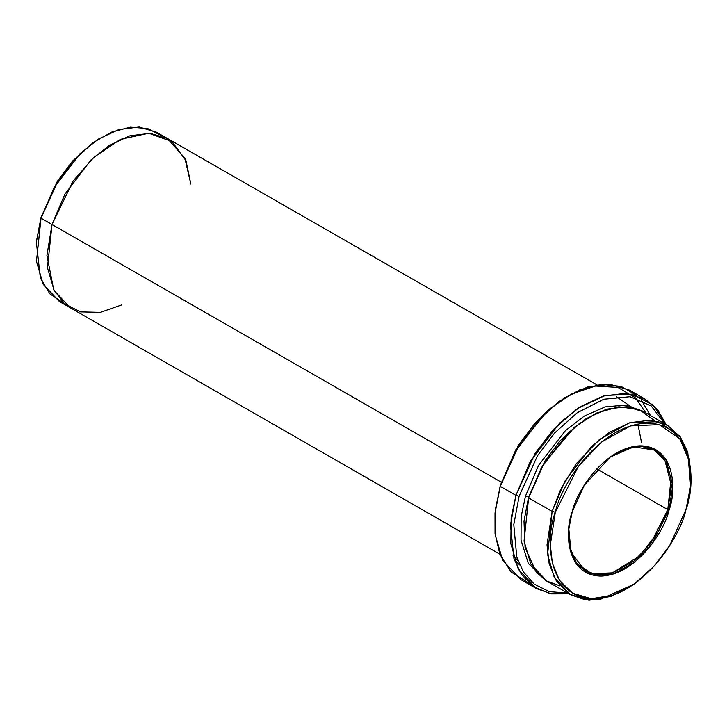 <?xml version="1.0" encoding="UTF-8"?>
<svg xmlns="http://www.w3.org/2000/svg" width="727" height="727" viewBox="0 0 727 727"><rect width="100%" height="100%" fill="white"/><g stroke="black" fill="none" stroke-linecap="round" stroke-linejoin="round"><path stroke-width="1.09" d="M568.832 528.911L571.049 552.338L585.308 571.058L597.703 574.766L612.125 573.021L639.896 555.782L658.589 531.337L667.795 509.636L669.058 509.99L672.757 485.736L665.941 459.5L656.227 449.949L642.423 445.86L626.274 448.45L610.217 457.001L584.235 485.318L572.185 511.908C575.884 492.906 603.801 447.423 639.914 445.824C675.501 446.005 676.646 490.898 669.058 509.99C665.359 529.002 637.443 574.475 601.329 576.075C565.742 575.902 564.597 531.001 572.185 511.908L568.805 529.211L569.523 547.376L576.747 564.47L592.051 574.957L613.27 574.021L634.807 562.026L651.819 544.187L669.058 509.99L667.795 509.636L650.783 543.387L633.989 560.999L612.743 572.831L591.796 573.757L576.693 563.407L569.568 546.54L568.859 528.611M519.114 496.223L537.507 455.72L554.528 433.083L577.256 412.709L603.773 399.25L629.964 396.724L651.192 405.893L664.723 423.741L651.192 405.893L629.964 396.724L603.773 399.25L577.256 412.709L554.528 433.083L537.507 455.72L519.114 496.223L513.798 524.649L516.77 556.9L523.431 572.013L534.354 584.226L549.403 591.678L567.614 593.05L549.403 591.678L534.354 584.226L523.431 572.013L516.77 556.9L513.798 524.649L519.114 496.223L515.952 495.351L519.114 496.223M666.114 424.541L653.219 405.075L632.017 394.179L605.082 395.506L577.311 408.665L553.311 429.548L535.29 453.094L515.952 495.351L530.365 461.363L559.654 423.05L580.255 406.747L603.165 396.051L625.756 393.316L645.176 399.132L657.817 410.028L666.114 424.541M645.912 412.954L635.48 397.869L617.895 387.427L595.422 386.046L571.168 394.161L548.54 409.674L515.934 449.486L500.267 486.354L518.896 445.242L536.099 422.251L559.072 401.458L579.992 389.727L601.438 384.365L621.076 386.428L636.861 395.461M559.072 401.458L535.363 422.678L518.524 445.188L500.294 485.427L495.032 513.098L500.267 486.354L515.952 495.351L500.267 486.354L495.487 508.955L495.169 534.708L502.702 560.353L520.814 579.601L536.499 588.597L518.378 569.35L510.845 543.705L511.163 517.942L515.952 495.351L510.472 525.103L513.989 558.79L521.377 574.348L533.327 586.598L549.603 593.532L569.005 593.841L551.566 593.895L536.499 588.597M641.141 399.832L650.438 415.544L641.141 399.832M93.574 142.347L72.309 161.358L57.297 181.414L41.03 218.209L57.669 181.468L73.045 160.921L93.574 142.347L111.731 132.087L130.397 127.161L147.626 128.506L161.721 135.822L156.505 132.223L139.157 127.025L118.964 129.479L98.49 139.03L80.088 153.606L53.916 187.839L41.03 218.209L52.008 224.507L41.03 218.209L36.468 261.42L43.202 284.339L59.387 301.532L70.365 307.83L54.18 290.627L47.446 267.709L52.008 224.507M555.301 512.244L578.547 466.125L601.493 442.061L630.536 425.886L659.153 424.623L679.8 438.772L689.541 461.818L690.514 486.327L685.943 509.654C696.184 483.909 694.63 423.35 646.639 423.114C597.939 425.277 560.281 486.608 555.301 512.244C545.059 537.989 546.613 598.548 594.604 598.784C643.313 596.622 680.963 535.29 685.943 509.654L669.703 545.514L654.691 565.579L634.653 583.708L613.006 595.24L591.215 598.73L572.603 593.223L559.499 580.346L552.384 563.225L550.312 544.959L555.301 512.244L552.138 511.381L555.301 512.244M690.514 486.327L689.65 459.728L679.672 436.109L658.526 421.624L629.209 422.914L599.457 439.481L575.957 464.126L560.653 489.416L552.138 511.381L565.024 481.001L591.196 446.778L609.599 432.202L630.073 422.651L650.265 420.197L667.613 425.395L680.218 436.845L687.769 452.203L690.577 485.581M559.935 585.862L546.668 581.027L536.317 572.249L525.094 547.649L524.003 521.141L528.647 496.959L545.059 460.827L560.263 440.635L580.546 422.469L560.263 440.635L545.059 460.827L528.62 497.895L543.451 464.135L574.666 427.031L596.167 413.163L618.85 406.766L639.297 409.583L654.654 420.742M528.647 496.959L524.013 521.032L528.647 496.959L525.485 496.096L521.159 516.688L521.032 540.179L528.302 563.389L545.432 580.282L528.302 563.389L521.032 540.179L521.159 516.688L525.485 496.096L538.616 465.28L565.415 430.657L584.226 416.117L605.028 406.902L625.329 405.075L642.504 411.046L625.329 405.075L605.028 406.902L584.226 416.117L565.415 430.657L538.616 465.28L525.485 496.096L528.647 496.959M667.795 509.636L596.767 468.906L667.795 509.636L671.048 478.775L666.241 462.408L654.682 450.122L633.508 446.841L609.971 457.174L625.802 448.832L641.696 446.369L655.245 450.458L664.778 459.909L671.439 485.763L667.795 509.636M645.176 399.132L629.491 390.135L610.08 384.319L587.48 387.064L564.579 397.751L543.978 414.063L514.689 452.367L500.294 485.427L495.105 512.344M667.613 425.395L644.095 411.909L626.747 406.711L606.554 409.165L586.08 418.716L567.678 433.283L541.506 467.516L528.62 497.895L552.138 511.381L528.62 497.895L524.058 541.097L530.792 564.016L546.977 581.218L570.495 594.704L554.31 577.502L547.576 554.583L552.138 511.381L547.022 544.886L549.149 563.598L556.437 581.137L569.868 594.332L588.934 599.975L611.253 596.404L634.653 583.708M156.505 132.223L167.474 138.521L184.885 158.186L190.837 184.067L185.976 160.676L171.999 141.556L148.726 133.241L120.437 139.366L93.738 157.395L73.2 180.887L51.999 224.507L501.285 482.21L51.999 224.507L47.446 267.709L54.18 290.627L70.365 307.83L499.876 554.201M596.994 384.892L167.483 138.521L150.135 133.323L129.933 135.776L109.468 145.327L91.057 159.895L64.885 194.127L51.999 224.507L46.919 255.513L53.734 289.782L64.476 303.686L80.47 311.874L100.317 312.374L121.473 305.004M632.081 407.438L616.269 396.569M514.216 559.49L519.696 564.943M36.423 241.355L41.057 217.282L57.469 181.141L72.673 160.949L92.956 142.783M634.044 584.144L600.647 599.212L584.472 599.521L570.495 594.704M41.03 218.209L36.35 242.109L41.03 218.209M65.13 304.231L49.827 293.826L40.376 278.05L36.35 242.109M524.849 578.901L530.51 580.864M529.129 583.272L511.099 572.022L499.885 554.228L495.051 533.6L495.032 513.098M512.971 555.237L518.087 560.926M625.865 405.139L627.565 406.775M637.897 424.032L641.532 442.579"/></g></svg>
